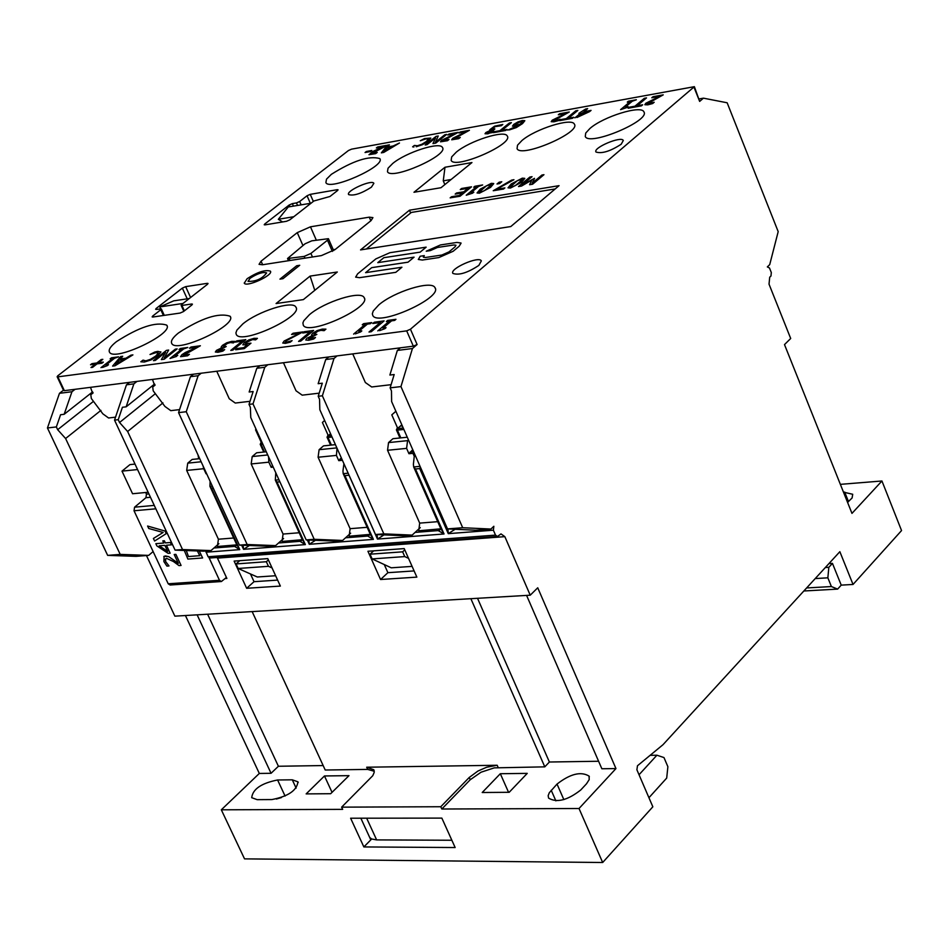 <?xml version="1.0" encoding="UTF-8"?>
<svg xmlns="http://www.w3.org/2000/svg" width="949" height="949" viewBox="0 0 949 949"><rect width="100%" height="100%" fill="white"/><g stroke="black" fill="none" stroke-linecap="round" stroke-linejoin="round"><path stroke-width="1.42" d="M420.265 527.62L412.163 535.106L383.835 533.872L322.363 395.792L334.001 358.485L337.073 355.899L400.407 347.82L397.346 350.442L389.873 375.045L394.179 374.535L390.134 387.856L400.952 386.587L412.435 348.532L397.346 350.442M350.644 533.184L342.601 540.456L314.214 539.293L253.015 403.906L264.771 367.263L267.855 364.724L328.793 356.954L325.721 359.529L318.152 383.693L322.304 383.194L318.212 396.279L322.363 395.792M71.958 391.735L59.479 393.313L47.45 427.975L56.359 426.931L60.582 414.725L64.152 414.298L71.958 391.735L75.066 389.304L129.586 382.352L126.478 384.808L114.532 420.122L118.234 419.683L122.421 407.275L126.134 406.836L133.88 383.871L136.988 381.403L193.525 374.203L190.429 376.694L178.566 412.625L239.433 545.117L267.867 546.209L275.59 545.616L247.167 544.512L239.433 545.117M366.373 249.006L411.332 212.446L555.177 188.946M409.458 210.203L559.068 185.66L510.787 226.562L360.549 249.907L409.458 210.203L410.656 213.003M57.877 376.848L57.142 376.729L57.747 375.816L348.437 150.535L351.545 149.159L694.371 86.667L410.454 329.208L406.682 330.869L57.877 376.848L64.366 390.668L63.595 390.478M576.873 117.522L589.543 111.65L576.873 117.522M580.764 113.026L578.89 113.358L580.788 113.002L574.904 117.866M587.656 108.66L584.015 111.674L587.656 108.649L585.604 109.028L578.878 113.358M591.061 110.404L589.554 111.65L591.049 110.392L583.991 111.685M176.55 356.421L170.037 358.497L176.55 356.421M181.722 349.173L179.053 349.517L181.733 349.161L170.037 358.485M177.748 355.472L174.996 355.828L183.691 348.9L187.76 347.464L183.691 348.9L175.007 355.828M196.918 347.239L189.48 348.236L196.953 347.227L185.316 352.494L181.923 354.677L180.559 356.694L187.57 355.792L189.432 354.309L187.582 355.804L180.535 356.634M200.369 345.768L183.204 355.519L184.094 354.321L200.358 345.768L190.974 347.037L189.48 348.236M165.577 352.269L155.304 360.43L153.441 360.667L155.304 360.418L165.589 352.245L161.354 359.612L164.189 359.232L161.354 359.624M177.178 348.9L164.201 359.244L177.178 348.9L175.316 349.149L164.118 358.058L168.661 350.051L164.141 358.034M233.359 342.909L230.358 342.553L227.285 343.455L223.406 346.492L227.285 343.443L230.358 342.542L233.347 342.897L235.186 341.415L233.359 342.909M224.688 349.612L222.849 351.106L224.688 349.612L218.116 350.928L226.23 346.515L218.104 350.905M222.351 347.559L221.164 347.227L222.363 347.548L216.467 350.371L215.376 352.043L222.849 351.106L217.985 352.293L215.352 351.984M158.21 352.898L156.3 352.565L150.001 354.499L156.288 352.553L158.246 353.135L155.707 356.065L150.452 359.351L145.802 360.857L143.085 360.146M160.844 351.842L157.783 355.792L150.962 359.968L144.319 362.032L140.82 361.771L144.319 362.032L150.962 359.956L157.783 355.78L160.903 352.067L157.807 351.367L154.77 352.032L150.001 354.499M245.815 339.635L232.873 350.134L230.785 350.406L232.861 350.122L245.815 339.623L236.764 340.857L235.233 342.091L242.209 341.142L230.785 350.406M242.197 341.154L235.245 342.103M132.919 354.89L114.983 365.78L112.587 366.089L114.983 365.768L132.919 354.89L130.95 355.151L125.992 358.188L120.404 358.936L122.706 356.266L120.416 358.936M250.975 343.182L244.296 348.615L235.66 349.766L244.296 348.603L250.975 343.17L245.577 343.716L246.538 342.316L245.542 343.657M247.226 344.843L242.814 344.772M257.428 338.378L255.601 339.861L252.505 339.564L246.55 342.316L252.505 339.552L255.601 339.861L257.428 338.366L254.035 338.33L248.911 339.884L244.415 342.589L242.837 344.831L247.25 344.831L243.786 347.642L237.191 348.52L235.66 349.754M377.239 152.409L375.674 153.631L368.983 154.675L375.674 153.631L377.228 152.409L372.743 153.785L371.415 153.726L372.103 152.813L384.903 146.585L371.403 153.714M383.349 146.704L376.35 147.973L383.384 146.692L373.004 151.389L369.007 154.723M386.445 145.387L384.903 146.585L386.445 145.375L377.607 146.988L376.35 147.973M299.445 333.407L291.568 334.475L299.481 333.396L284.095 341.059L282.79 343.075L290.252 342.15L292.102 340.632L290.264 342.162L285.341 343.348L282.755 343.004M292.102 340.644L287.001 342.091L285.554 341.913L286.384 340.691L303.004 331.889L286.384 340.703L285.53 341.889M371.771 150.5L370.454 151.543L365.057 152.516L370.454 151.543L371.771 150.5L366.385 151.484L365.057 152.516M313.633 330.454L300.726 341.118L298.567 341.403L300.726 341.106L313.633 330.454L304.238 331.723L302.707 332.98L309.955 331.996L298.567 341.403M309.932 332.008L302.719 332.992M466.256 131.65L458.948 132.979L466.291 131.626L452.732 138.305L451.7 139.788L458.711 138.673L460.265 137.427L458.711 138.684L451.688 139.752M460.265 137.439L455.627 138.851L454.227 138.839L454.856 137.878L469.423 130.286L454.18 138.768M325.946 329.149L324.131 330.667L320.928 330.323L317.725 331.248L313.858 334.333L317.725 331.237L320.916 330.311L324.131 330.655L325.946 329.149L322.269 329.101L317.073 330.62L312.731 333.218L311.474 334.997M316.871 334.368L308.579 338.829L316.859 334.356L313.87 334.368M312.826 335.436L311.509 335.08L312.719 335.531L306.812 338.318L305.768 339.991L308.579 340.252L313.644 339.03L315.483 337.512L313.656 339.042L308.591 340.264L305.732 339.932M455.034 133.69L447.774 135.019L455.069 133.679L441.558 140.333L440.514 141.816L447.477 140.701L449.019 139.467L447.477 140.713L440.49 141.781M458.201 132.35L442.981 140.808L458.201 132.338L449.019 134.011L447.774 135.007M355.365 333.882L360.632 331.901L355.365 333.882M365.211 324.392L362.257 324.783L365.223 324.38L353.621 334.095M371.735 322.589L370.43 323.68L367.382 324.095L358.781 331.308L367.382 324.084L370.418 323.68L371.735 322.577L363.562 323.68L362.257 324.783M361.818 330.916L360.632 331.913L361.806 330.904L358.769 331.308M435.603 137.854L427.014 144.675L425.188 144.995L427.014 144.663L435.615 137.83L432.969 143.584L435.769 143.074L432.981 143.596M446.623 134.461L435.781 143.085L446.611 134.45L444.784 134.782L435.437 142.22L438.236 135.98L435.449 142.208M384.096 320.904L371.249 331.735L369.007 332.031L371.249 331.723L384.096 320.904L374.333 322.221L372.815 323.502L380.335 322.482L372.815 323.514M428.343 139.04L426.243 138.815L420.288 140.749L426.231 138.815L428.319 138.981L426.433 141.437L421.842 144.272L417.465 145.755L414.357 145.446L412.613 146.822L413.918 146.976L412.613 146.822M430.822 138.103L428.485 141.069L422.507 144.687L416.22 146.739L422.495 144.675L428.474 141.057L430.81 138.079L424.571 138.542L420.288 140.749M379.576 330.667L384.879 328.662L379.576 330.667M389.375 321.13L386.385 321.533L389.387 321.118L377.809 330.881M395.958 319.303L394.665 320.418L391.581 320.833L382.993 328.081L391.569 320.821L394.654 320.406L395.958 319.303L387.69 320.418L386.373 321.521M386.065 327.666L384.891 328.674L386.065 327.666L382.969 328.081M518.973 125.126L512.472 126.122M524.821 120.737L522.531 123.595L516.327 127.569L509.352 129.93L516.327 127.557L522.519 123.584L524.785 120.665L522.365 120.499L517.905 121.947L513.753 124.402L512.484 126.158L518.996 125.102L507.751 130.12M102.504 367.465L107.32 365.638L102.504 367.465M112.694 358.497L110.143 358.841L112.706 358.485L100.985 367.654M118.554 356.848L114.592 358.236L105.897 365.045L114.58 358.224L118.542 356.836L111.46 357.797L110.131 358.829M108.518 364.701L107.32 365.638L108.518 364.701L105.873 365.045M573.754 117.273L572.472 118.317L573.742 117.261L568.404 118.222L577.846 110.44L568.427 118.222M572.472 118.317L559.708 120.63L572.472 118.305M92.622 367.322L91.009 367.524L92.622 367.31L97.023 363.87L92.622 367.322M95.398 364.096L90.535 364.736L95.41 364.084L91.009 367.524M102.824 359.339L98.447 362.767L102.824 359.339L101.211 359.552L96.822 362.993L91.934 363.645L90.535 364.736M103.334 362.127L101.934 363.218L97.035 363.87L101.923 363.206L103.322 362.115L98.435 362.767M558.641 120.547L560.171 119.277L558.641 120.547L553.943 121.816L551.203 121.662M566.007 113.405L558.309 114.793L566.043 113.382L552.199 120.226L551.215 121.697L558.629 120.547M560.171 119.289L555.343 120.748L553.848 120.748L554.418 119.776L569.27 112.006L553.777 120.665M399.482 143.002L383.728 152.433L381.368 152.86L383.716 152.433L399.47 142.991L393.183 145.968L387.678 146.976L389.41 144.829L387.69 146.976M659.863 96.288L651.797 97.759L659.911 96.276L645.783 103.275L644.857 104.722L647.787 104.841L652.675 103.536L654.193 102.255L652.675 103.548L644.834 104.687M663.221 94.864L647.503 103.678L663.209 94.853L653.019 96.715L651.785 97.747M511.404 122.646L501.914 130.333L511.404 122.635L509.364 123.014L499.862 130.701L494.726 131.626L493.444 132.67L505.781 130.44L493.444 132.67M507.063 129.408L505.781 130.452L507.063 129.396L501.902 130.333M646.506 97.913L637.159 105.79L646.506 97.901L644.324 98.305L634.952 106.181L629.448 107.178L628.191 108.245L641.405 105.849L628.191 108.245M642.675 104.793L641.417 105.861L642.675 104.781L637.147 105.79M494.88 128.945L493.682 129.906L494.88 128.934L491.997 129.111L495.259 126.597L501.274 125.707L502.804 124.473L501.286 125.719L495.271 126.608L491.985 129.088M493.682 129.906L487.596 132.753L493.682 129.894M491.179 130.013L489.85 129.811L491.202 130.001L485.864 132.54L485.034 133.762L487.81 133.833L494.002 131.33L492.472 132.575L485.022 133.726M502.804 124.485L494.548 126.193L489.791 129.728M627.159 107.474L620.587 109.633L627.159 107.474M630.172 101.602L627.289 102.124L630.183 101.59L620.587 109.633M636.34 99.775L632.295 101.223L625.177 107.19L632.283 101.211L636.34 99.764L628.368 101.211L627.289 102.124M270.489 271.295C273.134 275.376 246.301 287.547 244.284 283.182L244.201 283.027M299.718 265.293L282.992 278.686L279.943 279.136L282.98 278.674L299.706 265.293L296.681 265.756L279.943 279.136M461.084 243.134L459.209 246.206L453.195 251.26L438.841 257.57L422.341 260.05L418.284 259.362M455.994 245.293L453.919 244.961L455.959 245.233L455.057 246.823L449.031 251.876L441.866 255.032L425.377 257.511L423.373 257.226L424.298 255.613L423.337 257.179M453.919 244.961L437.442 247.475L430.336 250.607L426.243 251.212L430.336 250.595L437.442 247.464L453.919 244.949M414.084 257.155L408.023 262.197L371.711 267.654L365.614 272.66L371.711 267.642L408.023 262.185L414.084 257.155L377.785 262.648L383.847 257.677L420.134 252.149L383.847 257.689L377.809 262.648M426.148 247.167L420.134 252.161L426.148 247.155L389.873 252.719L375.875 258.887L357.619 273.846L355.673 277.144L359.469 277.689L395.816 272.316L401.925 267.238L395.816 272.327L359.469 277.701L355.614 277.037M156.585 309.374L156.17 308.461L155.624 309.291L156.407 309.41L161.342 308.899L160.796 309.742L163.418 315.495M156.17 308.461L182.35 288.105L187.214 298.828M190.583 297.512L185.66 286.645L182.35 288.105M185.66 286.645L207.226 283.348L207.606 284.19M184.391 310.857L181.923 305.448L181.129 305.329L181.662 304.499L207.511 284.261L208.033 283.454L207.226 283.348M181.923 305.448L191.603 304.012L191.995 304.878M153.109 316.99L152.682 316.064L152.137 316.907L152.919 317.013L180.073 313.063L183.465 311.58L191.876 304.973L192.422 304.131L191.603 304.012M152.682 316.064L160.796 309.742M276.076 303.55L310.086 276.1L337.31 272.007L303.36 299.611L276.076 303.55M478.854 265.4C467.56 272.849 458.913 275.53 452.898 273.419C449.197 268.792 478.996 255.661 481.345 260.868L478.854 265.4M378.734 304.961C393.764 291.746 431.581 279.991 434.939 287.594C443.302 297.642 378.01 326.954 372.791 315.507L372.328 313.822L373.23 311.011L378.734 304.961M309.493 314.641C324.463 301.77 360.81 290.287 364.072 297.5C372.269 307.073 308.413 336.207 303.289 325.222L302.909 322.909L303.799 320.738L309.493 314.641M242.778 323.965C257.689 311.414 292.66 300.204 295.839 307.037C303.87 316.183 241.366 345.116 236.337 334.57L235.898 332.921L236.906 330.11L242.778 323.965M178.483 332.957C201.568 318.01 218.768 312.446 230.097 316.242C237.962 324.985 176.739 353.704 171.805 343.574C170.452 341.189 172.671 337.642 178.483 332.957M116.466 341.628C139.088 327.061 155.838 321.557 166.704 325.127C174.414 333.479 114.378 361.984 109.55 352.245C108.21 349.896 110.511 346.349 116.466 341.628M301.106 204.77L299.67 201.508L296.468 202.92L297.547 205.375M299.67 201.508L307.037 195.767L310.299 203.205M313.336 201.425L310.24 194.355L307.037 195.767M310.24 194.355L337.203 189.693L337.559 190.524M265.079 224.854L264.724 224.035L264.225 224.771L265.056 224.866L286.539 221.283L289.789 219.848L313.894 200.986L329.955 196.49L337.607 190.488L338.058 189.788L337.203 189.693M264.724 224.035L289.137 205.043L289.86 206.692M293.419 206.087L292.339 203.632L289.137 205.043M292.339 203.632L296.468 202.92M471.95 162.564L441.012 187.712L413.978 192.267L444.986 167.249L471.95 162.564M262.659 264.735L261.07 261.177L297.251 232.635L302.933 245.494M316.302 240.121L310.465 226.811L297.251 232.635M310.465 226.811L369.256 217.167L370.834 220.797M261.07 261.177L259.053 264.332L262.434 264.771L321.403 255.601L335.044 249.599L371.059 220.607L372.921 217.606L369.256 217.167M371.391 187.19C361.261 193.62 353.669 196.087 348.627 194.592C345.602 190.974 372.044 179.171 373.87 183.323L371.391 187.19M621.192 144.236C610.278 151.294 601.868 153.892 595.972 152.018C592.745 147.795 621.37 135.707 623.303 140.476L621.192 144.236M589.934 128.471C603.35 116.597 641.31 104.829 643.885 111.84C650.706 120.653 589.151 146.549 585.284 136.514L585.711 133.074L589.934 128.471M521.926 140.535C535.331 128.934 571.844 117.451 574.37 124.129C581.096 132.575 520.882 158.329 517.063 148.649L517.525 145.197L521.926 140.535M456.232 152.184C469.613 140.843 504.785 129.633 507.252 135.992C513.884 144.106 454.939 169.693 451.155 160.369L451.677 156.905L456.232 152.184M392.744 163.442C406.101 152.35 440.016 141.401 442.436 147.475C448.948 155.256 391.213 180.678 387.465 171.674L388.034 168.222L392.744 163.442M331.355 174.331C352.969 160.749 369.114 155.494 379.778 158.566C386.184 166.039 329.576 191.295 325.887 182.611L326.503 179.159L331.355 174.331M468.035 188.293L460.253 189.586L468.059 188.282L463.812 191.769L456.54 192.979L455.188 194.082L462.46 192.872L455.188 194.094M471.511 186.834L460.075 196.229L450.158 197.855L460.075 196.218L471.511 186.823L461.605 188.483L460.253 189.586M501.772 181.757L499.601 183.56L497.015 183.999L499.601 183.56L501.772 181.757L499.186 182.184L497.015 183.987M472.804 193.098L466.244 195.233L472.792 193.086M476.528 186.751L473.717 187.214L476.552 186.739L466.244 195.221M482.661 184.96L478.604 186.407L470.965 192.694L478.604 186.395L482.661 184.96L474.88 186.265L473.717 187.214M503.516 189.041L493.231 190.737L503.516 189.029L504.856 187.914L503.516 189.041M504.868 187.914L496.481 189.302L513.943 179.717L496.517 189.29M524.797 178.412L521.642 182.22L510.467 188.044L508.023 187.783M532.603 184.225L529.613 184.723L532.603 184.213L543.955 174.687L532.603 184.225M531.831 180.096L521.535 186.051L518.51 186.562L521.535 186.04L531.831 180.085L529.601 184.711M534.548 178.365L532.152 183.216L534.536 178.353L522.258 184.865L532.045 176.68L522.306 184.841M493.741 183.596L490.538 187.404L479.435 193.181L477.05 192.932M588.178 111.674L582.84 112.646L588.214 111.662L578.653 116.098L582.84 112.634L578.688 116.075M187.76 347.476L180.381 348.473L179.053 349.517M189.432 354.297L183.216 355.531M168.673 350.062L166.431 350.359L153.441 360.667M226.23 346.527L223.43 346.527M235.186 341.426L231.722 341.355L226.716 342.826L222.434 345.365L221.117 347.144M143.074 360.098L140.82 361.771M122.706 356.278L120.665 356.551L112.587 366.089M123.963 359.422L119.467 360.015L123.987 359.41L115.6 364.535L119.467 360.015L115.624 364.511M303.004 331.901L293.063 333.241L291.568 334.463M469.423 130.286L460.194 131.97L458.948 132.967M315.483 337.512L308.603 338.852M449.019 139.467L442.993 140.82M438.236 135.992L436.042 136.383L425.188 144.995M380.335 322.482L369.007 332.031M522.508 121.626L521.179 121.46L515.912 123.975L521.179 121.448L522.496 121.591L520.04 124.26L515.093 125.304L515.912 123.963L514.975 125.173M577.846 110.452L575.735 110.819L566.292 118.613L560.978 119.574L559.708 120.618M569.27 112.006L559.542 113.773L558.309 114.793M389.41 144.841L387.394 145.197L381.356 152.86M391.403 147.048L386.978 147.854L391.427 147.036L384.072 151.472L386.967 147.842L384.096 151.449M654.193 102.267L647.515 103.702M494.002 131.342L487.596 132.765M628.131 106.656L625.166 107.19M491.309 183.347L480.265 189.1L477.074 192.979L479.423 193.169L490.538 187.392L493.705 183.537L491.309 183.347M491.345 184.497L486.493 185.79L490.052 184.391L491.238 185.008L484.298 190.725L480.704 192.113L479.53 191.532L486.493 185.779L479.423 191.995M532.057 176.692L529.874 177.048L518.498 186.55M543.955 174.699L541.915 175.031L532.14 183.228M511.203 183.952L508.047 187.831L510.467 188.032L521.63 182.208L524.773 178.353L522.318 178.151L511.203 183.952M522.401 179.349L517.466 180.618L521.06 179.207L522.282 179.812L515.366 185.565L511.736 186.977L510.526 186.384L517.454 180.607L510.432 186.846M493.231 190.737L511.63 180.108L513.943 179.717M473.848 192.232L470.941 192.706M462.46 192.872L459.328 195.447L451.522 196.751L450.158 197.855M247.12 278.698L244.284 283.17C246.372 287.618 273.775 274.996 270.406 271.153C265.281 269.504 257.523 272.019 247.12 278.698M266.657 273.004L266.61 272.897C262.968 271.734 257.464 273.526 250.085 278.259C257.464 273.514 262.968 271.722 266.598 272.897C262.363 278.674 256.194 281.521 248.08 281.414L250.085 278.247L248.021 281.319M424.298 255.625L420.205 256.23L418.343 259.468L422.341 260.038L438.841 257.559L453.183 251.248L459.209 246.194L461.024 243.015L456.908 242.434L440.443 244.961L426.243 251.212M401.925 267.238L365.602 272.66M179.551 409.612L170.784 410.656L164.912 406.433L153.204 390.834L152.706 387.038L155.102 385.116M152.481 379.434L154.651 385.484M319.184 393.159L302.197 395.164L296.029 390.786L283.466 362.732M391.095 384.677L371.688 386.967L365.341 382.518L352.743 353.906M178.566 412.625L186.253 411.724L198.116 375.721L201.2 373.218L259.884 365.733L256.799 368.283L249.16 392.008L253.146 391.522L249.018 404.381L253.015 403.906M250.002 401.308L235.281 403.052L229.255 398.758L216.763 371.237M115.529 417.169L108.577 417.987L102.848 413.835L91.329 398.509L90.807 394.772L93.097 392.922M90.487 387.334L92.658 393.266M314.771 290.335L310.086 276.1M75.066 389.304L64.366 390.668M136.988 381.403L129.586 382.352M201.2 373.218L193.525 374.203M267.855 364.724L259.884 365.733M337.073 355.899L328.793 356.954M412.435 348.532L417.109 344.523L413.337 346.171L400.407 347.82M694.395 86.703L699.65 101.413L703.434 98.162L727.148 102.777L778.192 231.627L769.71 264.652L767.338 266.906L769.497 267.998L771.312 272.553L770.968 276.017L769.71 277.203L769.022 284.154L790.695 338.485L784.503 344.594L851.965 513.385L881.941 480.989L901.55 530.562L853.032 584.454L841.229 585.13L832.451 563.374L828.833 567.312L825.333 567.538M335.294 249.385L333.241 249.706M451.095 179.515L443.266 180.844L444.986 167.249M443.266 180.844L444.856 184.592M334.001 358.485L325.721 359.529M59.479 393.313L63.464 390.205M133.88 383.871L126.478 384.808M198.116 375.721L190.429 376.694M126.134 406.836L154.592 384.025M162.955 402.898L127.629 431.487L182.54 549.542L175.09 550.123L203.525 551.167L210.975 550.586L182.54 549.542M218.899 543.694L210.975 550.586M699.259 98.91L703.434 98.162M312.47 256.989L310.904 253.442L304.19 256.408L287.535 258.508L305.092 243.774L311.747 240.844L328.413 238.685L327.464 240.216L332.364 251.414M310.904 253.442L327.464 240.216M402.305 425.911L400.288 426.125M249.018 404.381L250.346 407.311L250.773 417.536L306.195 539.91L334.594 541.072L342.601 540.456M283.573 538.534L275.59 545.616M318.212 396.279L319.54 399.268L319.837 409.707L375.507 534.512L403.847 535.746L412.163 535.106M264.771 367.263L256.799 368.283M390.134 387.856L391.474 390.917L391.629 401.569L447.513 528.913L475.769 530.218L490.918 529.044L493.848 526.28L493.373 530.194L495.52 535.117L208.092 556.755L210.026 558.012L497.098 536.517M314.214 539.293L306.195 539.91M383.835 533.872L375.507 534.512M490.918 529.044L462.685 527.727L447.513 528.913M64.152 414.298L92.611 391.878M93.465 401.368L57.664 429.695L56.359 426.931M155.339 393.705L119.538 422.507L118.234 419.683M238.163 568.475L268.448 566.316L266.349 561.725L236.076 563.931L238.163 568.475L257.298 576.992L275.625 575.735M372.138 558.914L404.748 556.588L402.637 551.832L370.027 554.192L372.138 558.914L391.261 567.81L412.091 566.375M268.448 566.316L272.055 567.929M239.765 560.681L236.076 563.931M404.748 556.588L408.544 558.368M373.692 550.835L370.027 554.192M404.76 549.862L402.637 551.832M268.389 559.922L266.349 561.725M57.664 429.695L65.6 438.521L100.926 410.383M119.538 422.507L127.629 431.487M107.652 555.379L136.087 556.351L148.649 555.39L120.215 554.394L107.652 555.379L47.45 427.975M120.215 554.394L65.6 438.521M153.121 551.559L148.649 555.39M114.532 420.122L175.09 550.123M462.685 527.727L400.952 386.587M160.618 308.781L159.776 306.942L173.726 300.845L189.302 298.52M183.015 303.443L159.776 306.942M247.167 544.512L186.253 411.724M282.612 221.936L278.318 219.302L288.259 206.965L310.999 203.24M293.81 216.704L278.318 219.302M602.674 862.511L579.02 808.512L441.819 809.011L440.787 806.733L341.64 807.148L342.66 809.367L221.319 809.805L244.534 858.869L602.674 862.511L652.841 806.792L636.898 769.781L637.479 765.76L662.995 744.704L839.853 551.689L853.032 584.454M451.866 840.256L376.634 839.901L371.676 838.999L369.719 837.493M350.62 818.216L441.854 818.109L455.152 847.54L363.858 846.935L350.62 818.216M199.717 458.664L192.173 459.435L187.736 463.148L186.68 470.419L218.412 539.222L217.392 546.494L236.609 544.868M266.289 451.783L256.645 452.78L252.209 456.552L251.177 463.954L283.063 534.05L282.055 541.452L302.079 539.732M335.424 444.642L323.514 445.876L319.101 449.707L318.093 457.24L350.11 528.676L349.125 536.221L370.015 534.394M407.275 437.228L392.933 438.699L388.544 442.59L387.548 450.277L419.695 523.113L418.734 530.788L440.538 528.842M250.477 573.955L254.035 581.69L277.618 580.1M384.274 564.56L387.892 572.686L414.108 570.918M828.952 563.587L832.451 563.374M148.139 492.258L132.563 493.741L121.994 471.131L129.942 464.619L135.007 464.085M121.994 471.131L137.558 469.553M416.86 577.122L380.561 579.507L367.927 551.262L404.203 548.593L416.86 577.122M387.892 572.686L380.561 579.507M280.358 586.079L246.645 588.285L234.118 561.096L267.796 558.617L280.358 586.079M254.035 581.69L246.645 588.285M803.839 590.99L837.635 589.104L841.229 585.13M840.363 484.358L881.941 480.989M843.471 492.14L852.712 494.275L852.107 497.976L847.564 502.389M330.667 793.708L306.147 793.898L324.475 775.962L348.983 775.653L330.667 793.708M509.186 792.296L482.211 792.51L500.313 773.72L527.241 773.376L509.186 792.296M363.858 846.935L371.676 838.999M370.81 839.877L360.845 818.204M509.613 791.857L507.952 792.308M508.367 791.869L500.313 773.72M332.043 792.356L324.475 775.962M374.262 771.264L367.69 769.402L325.222 770.019L252.149 611.595M221.319 809.805L259.314 773.459L271.058 773.293L278.401 766.258L323.158 765.558M292.28 779.817L297.939 781.822C296.883 790.47 288.199 796.377 271.888 799.568L257.191 799.663L251.699 797.682C252.766 789.094 261.39 783.198 277.594 779.983L292.28 779.817L296.135 788.121M271.058 773.293L197.119 614.833M259.314 773.459L185.435 615.533M146.466 555.556L174.877 616.15L530.23 595.189L537.739 587.787L615.96 768.571L579.02 808.512M526.588 595.403L601.856 768.761L615.96 768.571M341.64 807.148L372.743 775.736L374.203 772.415L373.764 769.734L366.694 767.219L497.169 765.262L486.707 767.219L477.928 771.051L469.233 777.468L470.253 779.722L481.06 772.201L494.251 767.871L544.797 766.851L549.388 762.011L598.594 761.252M549.388 762.011L477.525 598.297M544.797 766.851L470.87 598.689M278.401 766.258L207.617 614.217M276.396 799.034L281.438 797.563M469.233 777.468L440.787 806.733M408.438 439.885L407.572 440.644L388.544 442.59M412.744 449.696L408.948 453.717L412.945 453.325L415.021 454.891M341.308 457.833L338.769 460.656L342.399 460.289M272.529 465.579L271.177 467.335L273.229 467.122M648.938 797.718L666.696 778.085L667.882 766.697L663.968 757.563L656.91 755.214L639.045 774.74M650.124 755.333L656.91 755.214M586.506 783.791L580.705 790.019C567.514 800.327 556.802 803.032 548.605 798.133L548.154 795.701L549.269 792.783L557.027 784.076C570.207 773.85 580.871 771.181 589.044 776.08L589.222 779.568L586.506 783.791M815.215 578.57L827.86 577.822L828.833 567.312M837.635 589.104L831.395 586.553L827.86 577.822M831.395 586.553L806.626 587.953M447.94 528.925L448.272 533.646L455.14 529.257M205.684 551.001L208.092 556.755M440.633 528.51L438.177 530.598L444.037 533.979L415.472 468.972L419.707 468.569L420.395 467.122M415.472 468.972L413.669 466.955L413.396 464.275L414.393 454.951M377.097 534.584L377.477 539.079L383.989 534.892M370.134 534.097L367.773 536.055L373.396 539.388L344.938 475.639L349.042 475.176M344.938 475.639L343.194 473.67L342.957 471.036L343.918 463.705M308.876 540.028L309.279 544.299L315.471 540.289M278.555 542.982L299.967 541.321L302.197 539.518L299.967 541.321L305.353 544.596L277.013 482.068L275.329 480.123L275.779 472.744M243.122 545.26L243.561 549.329L249.421 545.497M236.704 544.679L234.605 546.399L239.765 549.625L211.556 488.261L209.931 486.351L210.109 481.273M217.155 557.478L226.882 578.439L225.032 578.57L226.384 577.372M217.487 558.107L504.844 536.648L500.989 533.907L497.454 536.493L495.52 535.117M504.844 536.648L530.23 595.189M349.007 475.259L377.477 539.079L444.037 533.979L440.597 528.225M415.104 532.389L438.177 530.598L440.656 528.498M307.322 539.957L309.279 544.299L373.396 539.388L370.074 533.86M241.663 545.201L243.561 549.329L305.353 544.596L302.138 539.281M205.992 552.211L239.765 549.625L236.669 544.501M186.68 470.419L203.715 468.711L206.04 473.765L206.372 473.16M206.04 473.765L206.633 473.705M203.715 468.711L203.074 465.971M251.177 463.954L268.852 462.175L271.177 467.335M268.852 462.175L268.555 456.789M318.093 457.24L336.421 455.401L338.769 460.656M336.421 455.401L337.025 448.236M387.548 450.277L406.599 448.367L408.948 453.717M406.599 448.367L407.572 440.644M470.253 779.722L441.819 809.011M225.032 578.57L221.378 581.535L219.48 580.29L168.21 583.789L170.096 585.011L221.046 581.547M168.21 583.789L134.034 510.776L155.85 508.806M154.26 505.402L134.568 507.193L134.034 510.776M134.568 507.193L145.932 497.703L150.476 497.276M148.898 493.907L146.454 494.144L145.932 497.703M146.454 494.144L145.695 492.495M209.112 557.882L219.48 580.29M147.605 526.043L165.031 531.037L166.241 533.623L165.019 531.037L147.605 526.054L148.744 528.486L163.133 532.472L153.406 538.463L163.121 532.472M162.801 540.883L164.367 540.764L162.801 540.894L163.797 543.042L155.838 543.67L163.797 543.03M164.367 540.764L165.375 542.911L170.381 542.508L171.461 544.833L170.369 542.508L165.363 542.911L164.367 540.764M166.455 545.236L170.156 553.184L166.443 545.236L171.449 544.833M163.786 556.517L165.387 555.936L168.732 556.648L178.305 563.303M174.213 554.489L175.897 554.358L181.069 565.45L175.897 554.37L174.201 554.501L178.317 563.326L168.72 556.648L164.082 556.304L163.892 561.583L166.905 566.102L168.981 565.948M165.612 558.736L165.66 561.63L168.91 565.818L165.66 561.63L165.221 559.4L166.621 558.38L173.465 561.535L178.993 565.604L181.057 565.45M199.266 551.001L202.623 557.965L199.254 551.001M153.406 538.463L154.604 541.025L166.229 533.635M155.838 543.67L156.87 545.889L168.103 553.338L170.156 553.184M164.877 545.355L167.7 551.405L159.207 545.805L164.877 545.355M159.218 545.805L167.7 551.393M184.308 550.456L187.878 559.068L202.623 557.965M197.356 550.942L199.8 555.687L188.46 556.553L186.289 550.539L188.46 556.541L199.8 555.687M261.438 442.78L261.995 442.305L261.438 442.78L255.554 429.802L256.1 429.304M330.549 433.717L328.307 435.686L322.399 422.471L324.641 420.466M328.307 435.686L330.56 433.74M401.818 424.808L397.714 428.343L391.795 414.855L395.875 411.261M391.795 414.855L395.887 411.297M406.682 330.869L413.337 346.171M417.109 344.523L410.454 329.208M694.027 87.296L699.65 101.413M290.026 260.489L289.255 258.733M304.19 256.408L304.961 258.164M198.97 458.735L198.471 455.959M403.218 427.999L397.607 428.592L397.465 427.762M397.607 428.592L397.417 430.122L403.859 429.446M396.385 429.826L397.417 430.122L400.834 437.892M262.268 442.922L261.307 443.017L261.105 444.5L262.897 444.31M261.307 443.017L261.2 442.258M260.204 444.239L261.105 444.5L264.498 451.973M331.391 435.603L328.188 435.947L327.986 437.442L332.02 437.014M328.188 435.947L328.057 435.14M327.025 437.169L327.986 437.442L331.391 445.057M370.157 534.026L367.773 536.055L345.566 537.786M376.634 839.901L366.67 818.204M848.525 501.677L844.669 492.045M285.08 796.045L277.594 779.983M413.645 451.76L410.051 452.115M336.871 447.881L319.101 449.707M341.77 458.889L339.884 459.079M267.725 454.962L252.209 456.552M201.141 461.772L187.736 463.148M555.877 800.861L551.215 790.268M563.848 799.604L557.027 784.076M419.707 468.569L448.272 533.646L493.373 530.194M455.271 529.269L454.013 529.21M277.013 482.068L279.872 481.795M211.556 488.261L213.24 488.094M420.051 466.35L413.669 466.955M348.153 473.195L343.194 473.67M278.959 479.779L275.329 480.123M212.327 486.113L209.931 486.351M437.726 521.677L419.695 523.113M439.517 530.171L440.692 528.427M367.156 527.312L350.11 528.676M299.184 532.757L283.063 534.05M301.118 540.977L302.209 539.423M236.716 544.619L234.605 546.399L213.952 548M233.679 538L218.412 539.222M412.945 453.325L414.381 456.564M498.178 767.527L497.169 765.262M366.694 767.219L367.69 769.402M161.366 308.959L164.296 315.365M183.833 311.284L181.129 305.329M154.96 384.808L153.797 385.745M434.939 287.594L435.283 288.389M364.072 297.5L364.404 298.271M295.839 307.037L296.171 307.784M230.097 316.242L230.417 316.966M166.704 325.127L167.024 325.839M92.966 392.649L91.875 393.503M57.142 376.729L63.619 390.537M328.461 238.78L333.645 250.619M288.52 260.726L287.535 258.508M198.044 455.022L198.673 458.77M397.417 427.655L396.421 429.909L399.968 437.975M261.165 442.175L260.228 444.31L263.739 452.044M328.022 435.057L327.061 437.24L330.584 445.14M298.223 782.439L297.939 781.822M589.341 776.768L589.044 776.08M413.74 467.098L440.846 528.795M440.182 529.554L439.529 530.159M343.289 473.859L370.335 534.429M369.647 535.106L370.312 534.394M275.447 480.372L302.399 539.851M210.073 486.647L236.93 545.082M236.894 545.011L235.672 546.066M374.096 770.458L373.764 769.734"/></g></svg>
